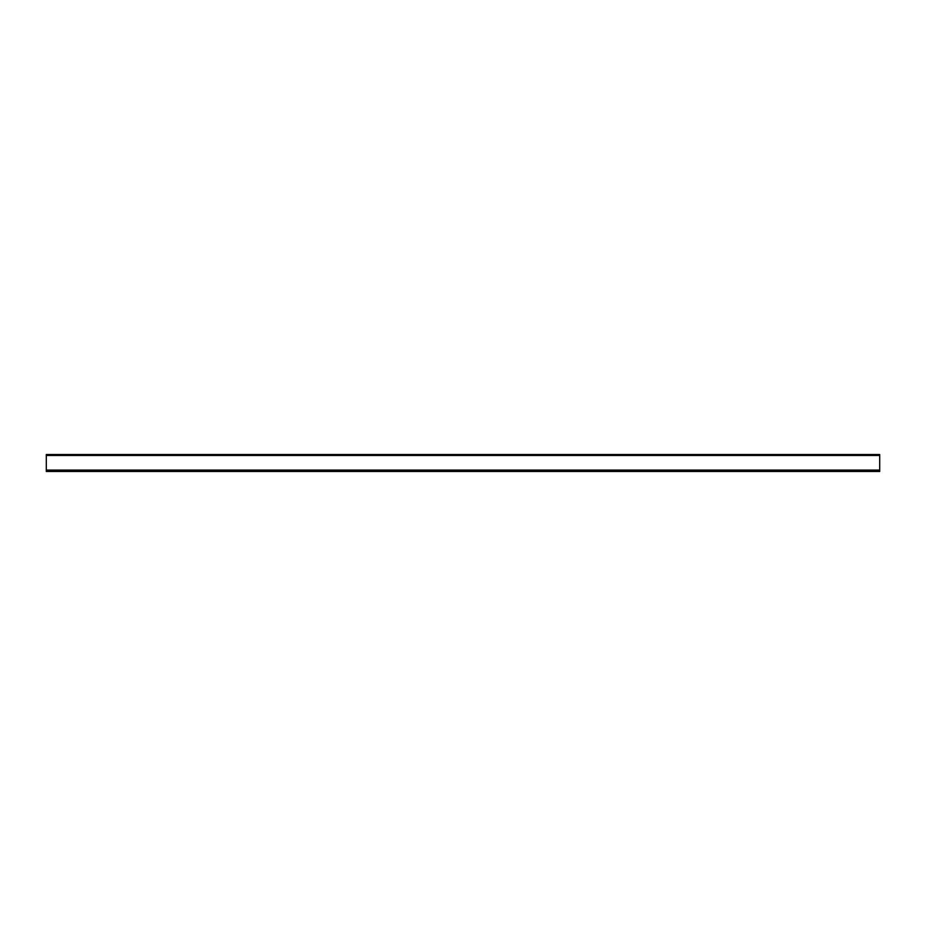 <?xml version="1.0" encoding="UTF-8"?>
<svg xmlns="http://www.w3.org/2000/svg" width="926" height="926" viewBox="0 0 926 926"><rect width="100%" height="100%" fill="white"/><g stroke="black" fill="none" stroke-linecap="round" stroke-linejoin="round"><path stroke-width="1.39" d="M46.3 470.084L46.3 454.539L879.7 454.539L879.7 471.461L46.3 471.461L46.3 470.084L879.7 470.084M46.3 455.476L879.7 455.476"/></g></svg>
